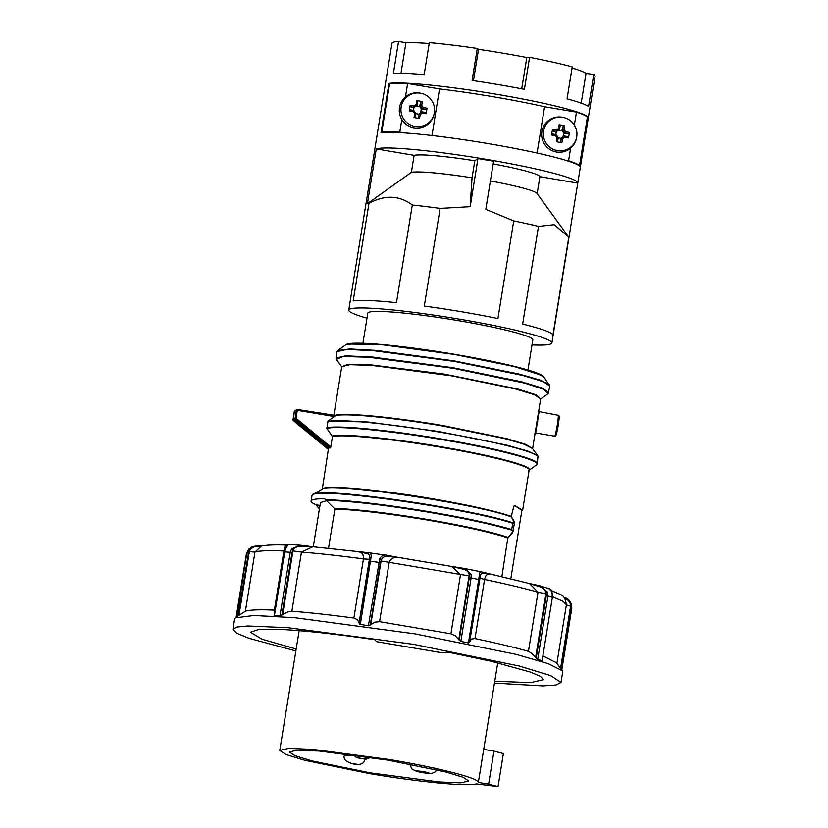 <?xml version="1.0" encoding="UTF-8"?>
<svg xmlns="http://www.w3.org/2000/svg" width="828" height="828" viewBox="0 0 828 828"><rect width="100%" height="100%" fill="white"/><g stroke="black" fill="none" stroke-linecap="round" stroke-linejoin="round"><path stroke-width="1.24" d="M420.438 93.212A16.902 16.777 -124.9 0 1 434.338 112.722A16.902 16.777 -124.9 0 1 415.056 126.467A16.902 16.777 -124.9 0 1 401.145 107.029A16.902 16.777 -124.9 0 1 420.438 93.212M434.338 112.722L434.214 113.467A17.678 17.543 -124.9 0 1 414.052 127.843A17.678 17.543 -124.9 0 1 399.51 107.516A17.678 17.543 -124.9 0 1 420.034 93.129L420.779 93.274M414.704 113.715L415.884 113.488A28.908 3.519 -125.6 0 0 414.797 111.956A28.908 3.519 -125.6 0 0 413.7 110.434L413.689 110.424A29.146 2.484 -170.8 0 0 409.932 109.855L409.249 110.911A30.305 2.577 9.2 0 1 413.11 111.49A29.963 3.654 54.4 0 1 413.907 112.598A29.963 3.654 54.4 0 1 414.704 113.715A30.305 2.639 99.6 0 1 414 117.545A29.591 12.503 12 0 0 416.763 118.073A29.591 12.503 12 0 0 419.517 118.487A30.305 2.639 -80.4 0 0 420.21 114.647L422.415 113.074A30.305 2.577 9.2 0 1 426.099 113.767A29.591 16.912 -77.4 0 0 427 108.251A30.305 2.577 -170.8 0 0 423.315 107.547A29.963 3.654 -125.6 0 0 422.518 106.439A29.963 3.654 -125.6 0 0 421.721 105.332A30.305 2.639 -80.4 0 0 422.249 101.606A29.591 16.86 -173.8 0 0 419.517 101.068A29.591 16.86 -173.8 0 0 416.732 100.674A30.305 2.639 99.6 0 1 416.215 104.39L417.24 105.166A29.146 2.536 -80.4 0 0 417.757 101.544L416.732 100.674M416.215 104.39L414.01 105.974L414.197 107.34L417.229 105.177M421.721 105.332L420.324 105.694A28.908 3.519 54.4 0 1 421.421 107.226A28.908 3.519 54.4 0 1 422.508 108.758L422.518 108.768A29.146 2.484 9.2 0 1 426.109 109.441L427 108.251M422.415 113.074L422.001 111.842L418.978 114.016A29.146 2.536 99.6 0 1 418.285 117.762L419.517 118.487M414 117.545L415.221 117.245A29.146 2.536 -80.4 0 0 415.894 113.508L415.884 113.488M418.285 117.762L418.233 114.533L418.958 114.026L420.21 114.647M426.099 113.767L425.613 112.515A29.146 2.484 -170.8 0 0 422.021 111.842L420.645 112.805L421.297 108.768L419.899 106.822L415.884 106.139M418.233 114.533L420.645 112.805M426.109 109.441L421.783 109.275L422.518 108.768M422.249 101.606L420.831 102.061A29.146 2.536 99.6 0 1 420.313 105.684L419.899 106.822M420.831 102.061L419.579 106.191M410.429 106.781A29.146 2.484 9.2 0 1 414.186 107.35L413.462 107.857L410.429 106.781L410.15 105.394A29.591 12.441 96.9 0 0 409.249 110.911M415.853 113.705L418.709 114.192M413.938 107.537L413.472 110.393M413.11 111.49L413.7 110.434M423.315 107.547L422.508 108.758M414.01 105.974A30.305 2.577 -170.8 0 0 410.15 105.394M562.812 117.369A16.902 16.777 -124.9 0 1 576.712 136.868A16.902 16.777 -124.9 0 1 557.42 150.613A16.902 16.777 -124.9 0 1 543.51 131.176A16.902 16.777 -124.9 0 1 562.812 117.369M576.712 136.868L576.588 137.614A17.678 17.543 -124.9 0 1 556.416 151.99A17.678 17.543 -124.9 0 1 541.874 131.662A17.678 17.543 -124.9 0 1 562.398 117.286L563.144 117.431M557.068 137.862L558.248 137.645A28.908 3.519 -125.6 0 0 557.161 136.113A28.908 3.519 -125.6 0 0 556.064 134.591L556.054 134.581A29.146 2.484 -170.8 0 0 552.297 134.012L551.614 135.057A30.305 2.577 9.2 0 1 555.474 135.637A29.963 3.654 54.4 0 1 556.271 136.755A29.963 3.654 54.4 0 1 557.068 137.862A30.305 2.639 99.6 0 1 556.364 141.702A29.591 12.503 12 0 0 559.128 142.23A29.591 12.503 12 0 0 561.881 142.633A30.305 2.639 -80.4 0 0 562.574 138.793L564.779 137.22A30.305 2.577 9.2 0 1 568.474 137.924A29.591 16.912 -77.4 0 0 569.364 132.397A30.305 2.577 -170.8 0 0 565.679 131.704A29.963 3.654 -125.6 0 0 564.882 130.586A29.963 3.654 -125.6 0 0 564.085 129.478A30.305 2.639 -80.4 0 0 564.613 125.763A29.591 16.86 -173.8 0 0 561.881 125.214A29.591 16.86 -173.8 0 0 559.097 124.821A30.305 2.639 99.6 0 1 558.579 128.547L559.604 129.323A29.146 2.536 -80.4 0 0 560.121 125.69L559.097 124.821M558.579 128.547L556.375 130.12L556.571 131.497L559.614 129.313M564.085 129.478L562.688 129.851A28.908 3.519 54.4 0 1 563.785 131.373A28.908 3.519 54.4 0 1 564.872 132.904L564.882 132.915A29.146 2.484 9.2 0 1 568.474 133.598L569.364 132.397M564.779 137.22L564.375 135.999L561.343 138.162A29.146 2.536 99.6 0 1 560.649 141.909L561.881 142.633M556.364 141.702L557.586 141.391A29.146 2.536 -80.4 0 0 558.258 137.655L558.248 137.645M560.649 141.909L560.597 138.68L561.322 138.172L562.574 138.793M568.474 137.924L567.977 136.672A29.146 2.484 -170.8 0 0 564.385 135.989L563.009 136.962L563.661 132.925L562.264 130.969L558.248 130.286M560.597 138.68L563.009 136.962M568.474 133.598L564.147 133.422L564.882 132.915M564.613 125.763L563.195 126.208A29.146 2.536 99.6 0 1 562.678 129.841L562.264 130.969M563.195 126.208L561.943 130.348M552.793 130.938A29.146 2.484 9.2 0 1 556.551 131.507L555.826 132.014L552.793 130.938L552.514 129.541A29.591 12.441 96.9 0 0 551.614 135.057M558.227 137.862L561.073 138.338M556.302 131.683L555.836 134.54M555.474 135.637L556.064 134.591M565.679 131.704L564.872 132.904M556.375 130.12A30.305 2.577 -170.8 0 0 552.514 129.541M404.571 132.935L399.779 132.118A102.879 8.756 -170.8 0 0 381.77 132.128L389.646 83.535A102.879 8.756 9.2 0 1 407.645 83.525L439.523 88.938A104.069 8.86 9.2 0 1 544.576 106.76L576.454 112.163A102.879 8.756 9.2 0 1 587.394 117.079L588.056 117.193L580.066 166.573A102.879 8.756 -170.8 0 0 489.027 143.751A102.879 8.756 -170.8 0 0 380.973 132.801L388.974 83.421A102.879 8.756 9.2 0 1 497.028 94.371A102.879 8.756 9.2 0 1 588.056 117.193M399.779 132.118L401.828 119.491M405.472 96.938L407.645 83.525M578.958 165.579L579.517 165.672L587.394 117.079M381.77 132.128L383.933 132.501M579.517 165.672A102.879 8.756 -170.8 0 0 568.577 160.756L570.627 148.119M574.353 125.111L576.454 112.163M537.082 153.035L544.576 106.76M568.577 160.756L565.379 160.218M431.968 135.523L439.523 88.938M572.044 67.979A94.93 8.073 9.2 0 1 578.989 70.204A94.93 8.073 9.2 0 1 586.017 73.382L593.769 74.51A102.879 8.756 9.2 0 1 595.063 76.259L577.778 183.009A102.879 8.756 9.2 0 1 577.758 183.102L568.919 237.688M400.98 73.257L405.906 42.828A94.93 8.073 9.2 0 1 417.509 42.808A94.93 8.073 9.2 0 1 429.183 43.522M473.461 80.668L478.543 49.328A94.93 8.073 9.2 0 1 502.989 53.199A94.93 8.073 9.2 0 1 526.794 57.515L529.589 57.329A102.879 8.756 9.2 0 1 572.231 66.861L567.045 98.884A102.879 8.756 9.2 0 1 588.584 106.533L593.769 74.51M374.649 150.21A102.879 8.756 9.2 0 1 374.66 150.116L391.954 43.366A102.879 8.756 9.2 0 1 398.568 41.4L393.383 73.413A102.879 8.756 9.2 0 1 424.143 74.634L429.328 42.621A102.879 8.756 9.2 0 1 477.28 48.448L472.095 80.471A102.879 8.756 9.2 0 1 498.601 84.663A102.879 8.756 9.2 0 1 524.403 89.341L529.589 57.329M368.988 203.305C384.906 194.704 399.344 195.284 412.292 205.023L396.477 302.665A102.879 8.756 -170.8 0 0 353.173 300.947L368.988 203.305A102.879 8.756 9.2 0 0 367.404 203.678L376.274 148.916A102.879 8.756 9.2 0 1 486.491 159.39A102.879 8.756 9.2 0 1 577.778 183.009M568.795 237.191L552.98 334.843A102.879 8.756 -170.8 0 0 522.654 324.069L538.469 226.427L554.222 224.678L568.795 237.191A102.879 8.756 9.2 0 1 568.908 237.771L551.872 342.968A102.879 8.756 -170.8 0 0 460.585 319.349A102.879 8.756 -170.8 0 0 348.754 310.065A102.879 8.756 -170.8 0 0 366.98 318.19M477.973 158.562L474.806 160.777L472.043 177.813L470.18 206.689L477.973 158.562L493.602 161.212L485.808 209.339L513.733 220.89A102.879 8.756 9.2 0 1 538.469 226.427M513.733 220.89L497.918 318.532A102.879 8.756 -170.8 0 0 461.817 311.794A102.879 8.756 -170.8 0 0 424.288 306.049L440.103 208.397L470.18 206.689M532.011 344.924A102.879 8.756 -170.8 0 0 551.872 342.968M374.66 150.116A102.879 8.756 9.2 0 1 374.68 150.034L365.81 204.785A102.879 8.756 9.2 0 0 365.79 204.878L348.754 310.065M412.292 205.023A102.879 8.756 9.2 0 1 440.103 208.397M405.906 42.828L398.568 41.4M478.543 49.328L477.28 48.448M474.806 160.777A64.522 5.485 -170.8 0 0 414.124 155.343L411.371 172.369A64.522 5.485 -170.8 0 1 472.043 177.813M567.936 235.99L536.989 193.41A64.522 5.485 -170.8 0 0 490.404 180.959M577.758 183.102L539.897 176.674L537.155 193.628M539.897 176.674A64.522 5.485 -170.8 0 0 493.167 163.923M367.404 203.678L411.371 172.369M376.274 148.916L414.124 155.343M388.974 83.421L389.646 83.535M521.733 88.824L526.794 57.515M581.194 103.169L586.017 73.382M535.788 428.987L540.663 398.899L534.402 394.739L515.461 388.953L451.26 375.767L372.455 365.459L350.006 364.662L341.736 366.68L333.808 415.625M534.867 433.21L535.654 432.93L539.028 412.065M527.943 370.023L532.828 339.884A83.587 7.11 -170.8 0 0 455.058 320.084A83.587 7.11 -170.8 0 0 368.212 312.591A83.587 7.11 -170.8 0 0 367.798 313.15L362.912 343.289M498.032 786.6L476.224 783.899C467.158 786.672 417.902 781.891 368.998 773.507L304.911 760.342L286.012 754.567L279.76 750.416L288.724 748.377L312.994 749.402L389.098 759.483C438.219 767.722 479.215 778.258 478.346 782.419L483.697 749.392L493.974 751.131L503.383 753.563L498.032 786.59L488.623 784.168L493.974 751.131M369.971 772.824L312.073 760.942L295.006 755.716L289.355 751.969L297.459 750.127L319.38 751.058L388.125 760.166L446.013 772.048L463.09 777.264L468.741 781.021L460.658 782.864L438.736 781.942L369.971 772.824M347.998 343.962L386.438 344.955L454.686 354.312L511.714 365.728L541.895 375.363M543.717 376.802C540.725 371.855 501.416 362.25 454.686 354.312C401.932 345.338 350.389 340.474 345.804 344.748L357.127 343.32L381.801 344.676L454.696 354.487L515.916 366.907L535.292 372.517L543.717 376.802L549.895 386.117L548.064 393.673L544.058 389.429L524.61 383.105L453.092 368.253L368.336 357.199L343.061 356.485L336.365 359.383L341.726 366.752L348.091 364.227L370.126 364.765L444.377 374.101L517.779 389.015L536.233 394.915L540.653 398.951M345.804 344.748L337.803 350.472L349.923 348.95L376.316 350.399L454.282 360.894L519.767 374.184L540.498 380.187L549.502 384.761M329.565 448.02L297.045 421.193L329.565 448.02L330.641 447.669L332.483 436.594L326.843 428.407L328.033 421.048L367.932 421.98L439.233 431.585L506.984 445.164L528.585 451.343L537.962 456.042L532.466 448.486L524.01 444.191L504.562 438.561L443.135 426.089C394.18 417.695 344.852 412.893 335.578 415.635L335.299 415.615M335.64 415.521L297.438 409.456A0.88 0.88 0 0 0 296.786 409.601L335.64 415.521M555.785 435.269C556.923 434.99 560.152 415.056 558.828 416.494M335.578 415.635L334.409 416.515L333.953 415.863M333.881 416.453L296.424 410.181L297.428 409.456L296.072 418.306L295.43 419.051L295.12 418.223L296.072 418.306L330.807 446.965M328.374 449.18L322.34 488.82C326.356 484.835 378.634 489.524 431.367 498.591C467.934 504.894 494.585 510.824 511.321 516.393L513.795 506.301L515.068 505.691L522.613 510.338L521.754 511.228M514.912 505.649L514.281 505.556M332.359 436.066C342.119 433.251 395.091 438.612 445.454 447.513C496.2 456.28 535.281 466.992 528.895 470.407M326.843 428.407C336.882 425.323 393.331 430.995 447.182 440.506C501.426 449.852 543.323 461.32 536.492 464.963L529.102 470.263M294.292 411.661L292.998 419.703L295.12 418.223L296.424 410.181L294.302 411.661A0.88 0.88 0 0 1 294.664 411.081L295.306 410.936L294.302 411.661L293.309 420.52L328.343 449.438L328.768 447.368M330.465 447.958L295.43 419.051L294.83 419.465L297.045 421.193L294.871 419.506A0.88 0.88 0 0 1 294.499 418.751L294.499 418.751M297.138 421.276L294.406 420.075L295.192 419.361L294.468 418.347M328.716 447.658L296.631 421.193L295.989 421.928L328.509 448.755M322.051 489.286L312.777 494.471C317.248 486.481 465.967 507.471 512.615 522.696C514.643 523.089 514.737 521.909 512.905 519.156L511.476 516.962C475.127 503.217 326.253 481.492 321.999 489.317M501.871 576.723L507.833 537.921C490.559 532.197 463.08 526.122 425.395 519.705L424.981 519.632C386.976 513.401 356.94 509.862 334.885 509.013L328.519 548.281M262.476 545.88L256.742 546.532C254.134 546.521 251.712 547.877 249.497 550.599L248.369 553.394L247.21 553.332L248.607 549.844L252.323 546.718L257.798 545.735M302.116 545.435L301.589 546.304C298.121 545.983 295.317 547.142 293.164 549.782L292.025 552.535L290.255 552.297L291.622 548.85L300.481 545.248L312.974 546.78L301.589 546.304L302.116 545.435L312.052 546.687M368.398 625.74L379.721 558.807C381.542 555.495 384.14 554.367 387.494 555.433L386.5 555.257L387.556 555.443L387.959 556.468C384.906 556.085 382.681 557.213 381.284 559.842L380.394 562.605L369.267 561.032L369.578 558.186L359.093 622.987L359.497 624.229L368.398 625.74L370.758 624.643L381.284 559.842L379.721 558.807M482.859 573.152L490.238 574.187C487.464 573.38 485.57 575.139 484.556 579.476L474.982 638.585L471.505 639.019L469.693 641.752L480.199 576.95L479.712 579.766L478.719 579.476L479.246 575.936C479.505 572.386 480.312 571.051 481.658 571.941L482.859 573.152C481.441 572.852 480.55 574.115 480.199 576.95L479.246 575.936M538.904 585.613L549.223 588.687C550.63 588.843 551.707 590.623 552.431 594.018L552.141 597.309L552.193 593.676C551.024 589.846 549.833 588.17 548.622 588.646M508.309 537.3L513.06 531.359L514.436 522.83L512.749 523.255L511.735 529.547L513.029 531.504M319.68 509.313L315.996 504.811C311.576 502.865 310.096 501.364 311.566 500.309C313.098 499.263 317.466 498.756 324.648 498.777L334.885 509.013M334.678 508.423C356.185 509.22 385.558 512.646 422.808 518.69L425.085 519.073C463.059 525.532 490.745 531.638 508.164 537.403L510.276 535.354C512.977 532.777 513.36 531.017 511.425 530.065L511.735 529.547C489.855 523.079 458.774 516.558 418.492 509.986C378.23 503.641 347.336 500.226 325.797 499.739M326.263 500.329C347.791 500.857 378.499 504.262 418.409 510.555L424.267 511.507C461.972 517.821 491.025 524.01 511.425 530.065M451.767 566.476L464.881 568.557L471.111 574.311L471.111 577.954L469.3 577.696L469.238 574.767C468.555 571.755 466.557 569.912 463.245 569.24L463.742 568.37L463.245 569.24L451.612 566.445L400.286 557.751C394.304 556.675 390.588 558.279 389.15 562.574L379.576 621.683L450.929 633.793L460.503 574.673L451.643 566.455L450.608 566.29M295.875 650.953L249 638.316L236.746 633.234L232.937 629.352L234.624 618.92L235.421 617.823L254.103 615.483L294.861 617.709L415.252 633.906L516.351 654.43L548.353 663.704L562.274 670.763L562.678 672.057L560.991 682.489L556.147 684.973L542.909 685.926L494.451 683.11M542.889 655.89L556.437 662.731L562.274 670.763M542.123 660.661L552.359 597.423L542.123 660.63L537.693 659.471L547.97 596.015L546.325 595.674L546.097 592.693C544.876 589.505 542.609 587.487 539.276 586.628L529.258 583.481M530.148 583.699L540.684 586.038L547.722 592.289L546.097 592.693L535.644 657.504L537.693 659.471M535.644 657.504L531.721 653.395L528.44 651.357L538.024 592.237L529.527 583.554L481.875 571.982M474.982 638.585C496.489 643.077 514.312 647.33 528.44 651.357M471.111 574.311L469.238 574.767L458.784 639.578L460.834 641.421L468.441 642.932L469.693 641.752M458.784 639.578L455.255 635.78L450.929 633.793M252.343 546.708L248.628 549.326L246.371 553.922L236.094 617.377L238.95 615.401L249.497 550.599L248.607 549.844M261.389 546.107L254.972 552.079L245.398 611.188L238.95 615.401M274.875 610.184L274.358 610.112L283.932 551.003L285.339 545.114L287.295 545.404M274.089 615.163L274.316 614.562L274.441 615.401L279.978 615.753L282.627 614.583L293.164 549.782L291.622 548.85M386.5 555.257L368.356 552.721C370.551 552.431 371.441 554.046 371.027 557.575L369.578 558.186C369.857 555.371 368.988 553.808 367.001 553.497L368.201 552.7L312.829 546.77L301.454 552.11L291.88 611.219L287.689 612.006L282.627 614.583M359.093 622.987L357.52 619.686L353.877 618.04L363.451 558.931C363.72 554.47 361.877 552.079 357.944 551.748L358.576 551.8M379.576 621.683L374.877 622.149L370.758 624.643M232.937 629.352L236.911 627.044L247.738 625.978L287.834 627.686L413.565 644.339L519.435 666.085L550.661 675.627L560.991 682.489M296.186 649.017L261.917 639.185L250.387 632.178L259.143 629.404L283.124 629.559C307.126 630.895 337.648 634.269 374.67 639.682L376.761 641.71L442.038 652.774L447.969 652.122L491.459 661.324L530.313 672.046L540.415 676.352L543.541 679.664L530.386 682.665L494.761 681.175M328.033 421.048L334.409 416.515M511.321 516.393L511.663 517.738L511.58 516.734M510.804 578.803L521.909 510.224L514.602 505.67M359.611 551.914L368.025 552.7M387.618 555.464L398.454 557.43M452.471 566.6L463.67 568.36M482.093 572.076L488.603 573.783M295.989 421.928L293.598 419.279L293.309 420.52L328.333 449.428M512.987 519.777L512.905 519.156M507.833 537.921L508.578 536.792L508.175 537.776M326.698 500.671L320.446 502.575L313.274 546.811M256.742 546.532L257.963 545.735L263.583 545.849M288.041 544.762L285.308 545.031C276.511 544.731 269.597 544.907 264.577 545.548L261.348 546.107M289.065 544.617C288.796 543.872 287.678 545.155 285.691 548.467L284.718 551.945L285.142 548.829C288.775 542.475 287.678 545.435 288.951 544.524L300.492 545.248M368.201 552.7L369.029 552.773M367.001 553.497L357.944 551.748M371.027 557.575L360.284 624.581M399.355 557.586L387.959 556.468M463.711 568.36L481.161 571.796M538.78 585.582L539.276 586.628M547.722 592.289L547.97 596.015L552.141 597.309M564.81 597.785C567.532 598.158 569.788 600.435 571.589 604.637L571.765 608.394L570.927 608.114L570.782 605.102C569.705 601.852 568.122 599.824 566.041 599.006L564.044 597.495M566.041 599.006L564.561 598.116M313.005 494.326L311.887 495.713L311.566 500.309M287.865 544.845L287.295 545.466M245.398 611.188C249.994 609.822 259.64 609.47 274.358 610.112M285.184 549.274L285.691 548.467L285.184 549.274M291.88 611.219C309.765 612.627 330.434 614.904 353.877 618.04M552.193 593.676L552.11 594.556L552.193 593.676M570.782 605.102L571.589 604.637L570.782 605.102L560.577 668.434M478.346 782.419L488.623 784.168M536.979 421.442L537.755 421.649M422.032 772.617C431.46 773.807 431.937 773.476 423.439 771.624C414.01 770.433 413.545 770.764 422.032 772.617M365.407 758.489C364.092 761.274 364.113 765.859 353.401 764.006C345.804 761.843 342.833 758.872 344.469 755.095L353.908 755.716M364.931 758.997L357.986 757.817L364.931 758.997M357.282 764.337L350.337 763.157L357.282 764.337M337.803 350.472L337.006 351.641L346.621 349.457L372.631 350.554L454.22 361.37L522.934 375.477L543.189 381.667L549.895 386.117M337.006 351.641L335.971 358.017L345.586 355.833L371.596 356.94L453.185 367.746L521.899 381.853L542.154 388.042L548.86 392.503M334.16 415.842C338.176 411.868 390.454 416.546 443.187 425.613L507.088 438.716L526.08 444.491L532.601 448.662L535.809 428.832M535.602 432.951L554.574 436.139C555.836 435.828 559.428 413.669 557.958 415.273M528.616 470.863C535.354 467.344 492.732 455.928 439.72 447.048C391.033 438.705 341.943 433.913 332.483 436.594M292.998 419.703L292.998 419.703A0.88 0.88 0 0 0 293.298 420.531M294.83 419.465L294.52 418.637L295.223 419.506M295.596 420.044L293.764 418.833M236.932 616.798L246.734 553.621L236.094 617.336M279.978 615.753L290.255 552.297L287.451 552.11L284.718 551.945L274.441 615.401M468.441 642.932L478.719 579.476L474.941 578.71L471.111 577.954L460.834 641.421M311.887 495.713L312.425 494.978C316.917 486.957 465.988 508.009 512.749 523.255L512.615 522.696M315.996 504.811L319.97 505.484M381.077 560.98L469.093 575.915M248.369 553.394L238.247 615.897M249.269 551.738L254.972 552.079C259.568 550.713 269.224 550.351 283.932 551.003L284.49 551.024M292.025 552.535L281.903 615.038M292.936 550.92L301.454 552.11C319.339 553.518 340.008 555.795 363.451 558.931L369.412 559.324M380.394 562.605L370.271 625.109M479.712 579.766L469.59 642.269M480.012 578.089L484.556 579.476C506.063 583.957 523.886 588.222 538.024 592.237L545.952 593.842M552.452 596.771L563.102 601.335L566.383 604.906L570.647 606.262M565.058 597.837C567.356 598.126 569.529 600.404 571.61 604.657L571.775 608.383L561.777 670.09L571.579 608.28M327.753 421.504C337.803 418.409 394.356 424.091 448.31 433.624C502.668 442.98 544.658 454.479 537.807 458.132M326.718 427.879C336.768 424.785 393.321 430.477 447.275 439.999C501.644 449.366 543.623 460.865 536.782 464.508M294.447 420.603L294.996 420.376M359.145 623.536L369.267 561.032M459.178 640.199L469.3 577.696M536.202 658.177L546.325 595.674M561.053 669.086L570.927 608.114M535.82 428.811L535.706 429.515M497.731 662.824L483.718 749.392M409.808 764.089L411.733 768.922L417.084 771.634L427.144 773.342L431.833 773.373L435.145 771.934L436.977 769.833M370.716 757.361L366.556 759.121L361.049 758.676L356.392 757.475L353.214 754.846M538.49 411.485L558.041 415.242C559.48 417.271 559.086 413.089 558.859 420.934C557.151 431.688 555.981 436.698 555.35 435.963L554.491 436.159M529.113 470.18L522.613 510.338M294.664 411.081L296.786 409.601M335.971 358.017L336.365 359.383M540.653 398.972L548.064 393.673M537.962 456.042L537.31 463.784L536.513 464.953M514.426 522.913L511.559 517.179M295.203 419.361L294.509 418.657M387.556 555.443L399.158 557.554M538.842 585.593L529.185 583.471M550.258 589.991C562.771 596.17 564.313 593.531 566.393 604.854L556.913 663.394M252.323 546.718L257.953 545.735M300.481 545.248L302.085 545.424M528.968 583.419L529.506 583.554M236.425 617.108L235.421 617.823M284.304 551.976L274.089 615.038M344.469 755.095L344.686 753.739M299.156 630.667L279.76 750.416"/></g></svg>
